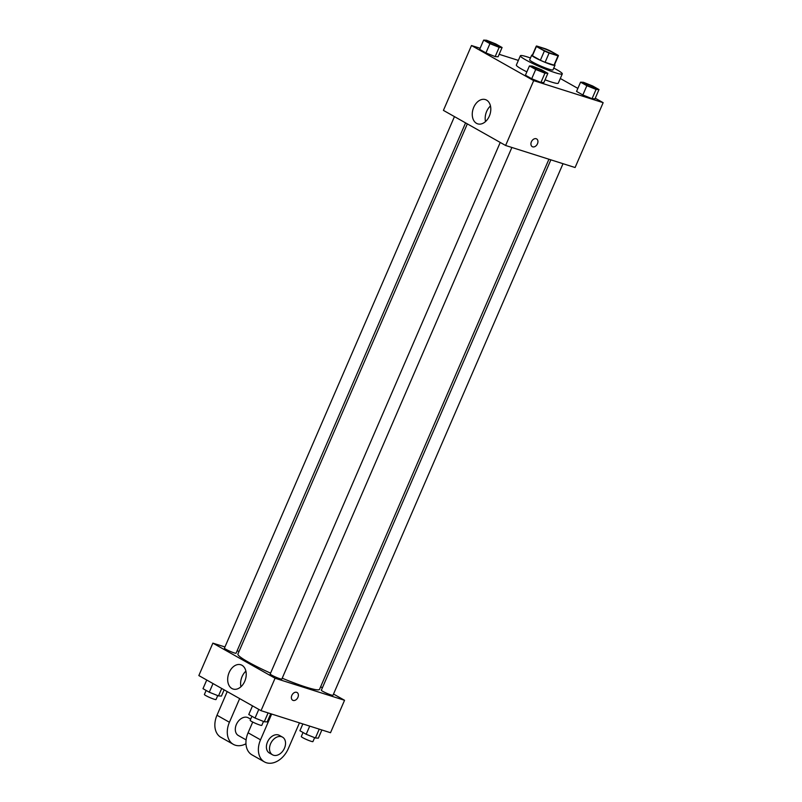 <?xml version="1.0" encoding="UTF-8"?>
<svg xmlns="http://www.w3.org/2000/svg" width="802" height="802" viewBox="0 0 802 802"><rect width="100%" height="100%" fill="white"/><g stroke="black" fill="none" stroke-linecap="round" stroke-linejoin="round"><path stroke-width="1.2" d="M541.901 47.859A8.882 0.922 -156.6 0 1 550.844 51.518A8.882 0.922 -156.6 0 1 555.495 54.466A8.882 0.922 -156.6 0 1 546.984 51.779A8.882 0.922 -156.6 0 1 539.195 47.408A8.882 0.922 -156.6 0 1 541.901 47.859M536.408 46.476L544.388 50.987A12.06 1.253 -156.6 0 0 549.109 53.032L558.022 55.859A12.06 1.253 -156.6 0 0 558.413 55.729A12.06 1.253 -156.6 0 0 558.282 55.388L550.302 50.887A12.06 1.253 -156.6 0 0 545.581 48.842L536.668 46.015A12.06 1.253 -156.6 0 0 536.277 46.145A12.06 1.253 -156.6 0 0 536.408 46.476L532.398 55.749L540.378 60.25L544.388 50.987M558.413 55.729L554.403 64.992A12.06 1.253 -156.6 0 1 554.012 65.122L558.022 55.859M540.378 60.25A12.06 1.253 -156.6 0 0 545.099 62.295L554.012 65.122M532.398 55.749A12.06 1.253 -156.6 0 1 532.267 55.408L536.277 46.145M532.428 55.037A12.692 1.313 23.4 0 0 531.696 55.158A12.692 1.313 23.4 0 0 542.814 61.403A12.692 1.313 23.4 0 0 554.984 65.243A12.692 1.313 23.4 0 0 554.563 64.611M554.984 65.243L552.979 69.874A12.692 1.313 -156.6 0 1 540.809 66.045A12.692 1.313 -156.6 0 1 529.691 59.799L531.696 55.158M545.099 62.295L549.109 53.032M553.761 68.07A22.837 2.366 -156.6 0 1 562.292 73.904A22.837 2.366 -156.6 0 1 540.388 67.007A22.837 2.366 -156.6 0 1 520.368 55.759A22.837 2.366 -156.6 0 1 527.335 56.932A22.837 2.366 -156.6 0 1 530.473 57.985M562.292 73.904L558.282 83.167A22.837 2.366 -156.6 0 1 545.069 79.809M526.864 71.869A22.837 2.366 -156.6 0 1 516.358 65.032L520.368 55.759M580.568 82.165L576.558 91.428L582.843 94.977L592.056 98.676L594.994 98.836L599.004 89.563L592.728 86.014L583.505 82.315L580.568 82.165L586.853 85.704L596.066 89.413L599.004 89.563M529.43 65.934L525.42 75.198L531.706 78.746L540.929 82.456L543.866 82.606L547.866 73.343L541.591 69.794L532.368 66.095L529.43 65.934L535.716 69.483L544.929 73.182L547.866 73.343M480.117 48.26L471.486 45.524L533.681 80.631L603.154 102.676L595.264 98.215M577.871 88.4L560.307 78.486M518.363 60.401L499.155 54.305M483.656 40.1L479.646 49.363L485.932 52.912L495.155 56.611L498.092 56.772L502.092 47.508L495.816 43.96L486.593 40.26L483.656 40.1L489.942 43.649L499.155 47.348L502.092 47.508M471.486 45.524L443.416 110.385L505.611 145.483L575.094 167.528L603.154 102.676M505.611 145.483L533.681 80.631M473.731 107.318A12.732 8.862 107.6 0 1 485.38 99.588A12.732 8.862 107.6 0 1 489.972 114.395A12.732 8.862 107.6 0 1 477.681 123.849A12.732 8.862 107.6 0 1 473.731 107.318M536.187 138.736A4.441 3.158 -60.6 0 1 536.618 138.916A4.441 3.158 -60.6 0 1 537.19 144.34A4.441 3.158 -60.6 0 1 532.257 146.656A4.441 3.158 -60.6 0 1 531.536 141.523A4.441 3.158 -60.6 0 1 536.187 138.736M536.618 138.916A4.441 3.158 -60.6 0 1 537.18 144.34A4.441 3.158 -60.6 0 1 532.247 146.656M485.521 121.583A12.732 8.862 107.6 0 1 486.654 111.418A12.732 8.862 107.6 0 1 490.473 105.964M548.929 159.227L319.517 689.369A44.461 4.611 -156.6 0 1 282.214 678.201M270.575 673.149A44.461 4.611 -156.6 0 1 237.913 654.051L467.335 123.879M454.453 116.611L224.43 648.156A6.346 0.662 23.4 0 0 227.758 650.262A6.346 0.662 23.4 0 0 234.144 652.878A6.346 0.662 23.4 0 0 236.079 653.199L465.571 122.886M563.014 163.698L332.99 695.264A6.346 0.662 -156.6 0 1 326.905 693.349A6.346 0.662 -156.6 0 1 321.341 690.221L550.864 159.839M511.877 147.478L281.853 679.033A6.346 0.662 -156.6 0 1 275.768 677.119A6.346 0.662 -156.6 0 1 270.204 674.001L500.227 142.445M344.549 700.286L333.512 694.051L344.549 700.286L275.066 678.241L344.549 700.286L330.514 732.717L261.031 710.672L275.066 678.241L212.871 643.134L275.066 678.241M322.404 687.785L320.63 686.783L322.404 687.785M239.046 651.435L237.111 650.823L239.046 651.435M212.871 643.134L224.951 646.963L212.871 643.134L198.846 675.565L261.031 710.672M498.714 46.285L498.694 46.326A6.346 0.662 -156.6 0 1 498.694 46.326A6.346 0.662 -156.6 0 1 492.618 44.411A6.346 0.662 -156.6 0 1 487.055 41.283A6.346 0.662 -156.6 0 1 487.065 41.263A6.346 0.662 -156.6 0 1 489.009 41.574A6.346 0.662 -156.6 0 1 495.385 44.18A6.346 0.662 -156.6 0 1 498.714 46.285A6.346 0.662 -156.6 0 1 492.628 44.371A6.346 0.662 -156.6 0 1 487.065 41.243L487.055 41.283M479.646 49.363L485.932 52.912L495.155 56.611L499.155 47.348M495.155 56.611L498.092 56.772M485.932 52.912L489.942 43.649M544.478 72.14A6.346 0.662 -156.6 0 1 544.468 72.16A6.346 0.662 -156.6 0 1 538.393 70.245A6.346 0.662 -156.6 0 1 532.829 67.117A6.346 0.662 -156.6 0 1 532.839 67.107L532.839 67.087A6.346 0.662 -156.6 0 1 534.784 67.408A6.346 0.662 -156.6 0 1 541.16 70.025A6.346 0.662 -156.6 0 1 544.488 72.12A6.346 0.662 -156.6 0 1 538.403 70.205A6.346 0.662 -156.6 0 1 532.839 67.087M525.42 75.198L531.706 78.746L540.929 82.456L544.929 73.182M540.929 82.456L543.866 82.606M531.706 78.746L535.716 69.483M595.605 88.38L595.625 88.35A6.346 0.662 -156.6 0 1 595.605 88.38A6.346 0.662 -156.6 0 1 589.52 86.466A6.346 0.662 -156.6 0 1 583.966 83.348A6.346 0.662 -156.6 0 1 583.976 83.328A6.346 0.662 -156.6 0 1 585.911 83.629A6.346 0.662 -156.6 0 1 592.297 86.245A6.346 0.662 -156.6 0 1 595.625 88.35A6.346 0.662 -156.6 0 1 589.54 86.426A6.346 0.662 -156.6 0 1 583.976 83.308L583.966 83.348M576.558 91.428L582.843 94.977L592.056 98.676L596.066 89.413M592.056 98.676L594.994 98.836M582.843 94.977L586.853 85.704M206.736 680.016L202.996 688.667L209.272 692.216L218.495 695.915L221.432 696.076L224.129 689.84M218.495 695.915L221.723 688.477M209.272 692.216L213.021 683.565M217.723 695.615L216.029 699.524A6.346 0.662 -156.6 0 1 209.944 697.61A6.346 0.662 -156.6 0 1 204.39 694.482L206.134 690.442M252.51 705.86L248.77 714.512L255.046 718.051L264.269 721.76L267.206 721.91L270.745 713.75M264.269 721.76L268.099 712.908M255.046 718.051L258.795 709.399M263.497 721.449L261.803 725.359A6.346 0.662 -156.6 0 1 255.718 723.444A6.346 0.662 -156.6 0 1 250.164 720.326L251.908 716.286M302.845 723.935L299.908 730.732L306.184 734.281L315.407 737.98L318.344 738.141L321.883 729.97M315.407 737.98L319.236 729.138M306.184 734.281L309.722 726.111M314.635 737.67L312.94 741.589A6.346 0.662 -156.6 0 1 306.855 739.675A6.346 0.662 -156.6 0 1 301.301 736.547L303.046 732.507M244.75 681.309A12.732 8.862 107.6 0 1 233.111 689.038A12.732 8.862 107.6 0 1 228.51 674.221A12.732 8.862 107.6 0 1 240.8 664.768A12.732 8.862 107.6 0 1 244.75 681.309M245.893 671.144A12.732 8.862 -72.4 0 0 240.941 686.763M291.838 695.404A4.441 3.158 -60.6 0 1 297.061 692.507A4.441 3.158 -60.6 0 1 297.632 697.92A4.441 3.158 -60.6 0 1 292.7 700.236A4.441 3.158 -60.6 0 1 291.838 695.404M292.69 700.236A4.441 3.158 119.4 0 0 297.622 697.92A4.441 3.158 119.4 0 0 297.061 692.497M250.665 719.163L248.309 717.83A10.145 7.208 119.4 0 0 237.041 723.123A10.145 7.208 119.4 0 0 238.334 735.504L246.114 739.895M239.658 698.602L229.422 722.261L216.991 715.244A20.301 14.426 119.4 0 0 220.901 737.329L233.342 744.346A20.301 14.426 -60.6 0 1 229.422 722.261M245.963 743.775A20.301 14.426 -60.6 0 1 233.342 744.346M271.678 714.041L260.52 739.815L248.079 732.787L252.73 722.051M248.079 732.787A20.301 14.426 119.4 0 0 251.998 754.882L264.439 761.9A20.301 14.426 119.4 0 0 288.309 748.627L299.467 722.863M227.227 691.585L216.991 715.244M282.515 737.138L279.407 735.384A10.145 7.208 119.4 0 0 278.424 734.953A10.145 7.208 119.4 0 0 267.788 741.339A10.145 7.208 119.4 0 0 269.432 753.058L272.54 754.812A10.145 7.208 -60.6 0 1 270.896 743.093A10.145 7.208 -60.6 0 1 281.532 736.707A10.145 7.208 -60.6 0 1 282.515 737.138A10.145 7.208 -60.6 0 1 283.808 749.519A10.145 7.208 -60.6 0 1 272.54 754.812M260.52 739.815A20.301 14.426 119.4 0 0 264.439 761.9"/></g></svg>
